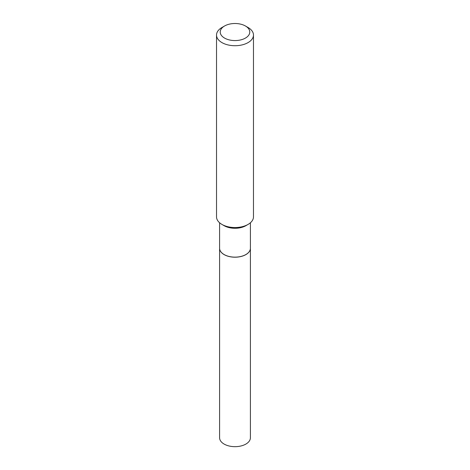 <?xml version="1.0" encoding="UTF-8"?>
<svg xmlns="http://www.w3.org/2000/svg" width="470" height="470" viewBox="0 0 470 470"><rect width="100%" height="100%" fill="white"/><g stroke="black" fill="none" stroke-linecap="round" stroke-linejoin="round"><path stroke-width="0.7" d="M219.596 248.278A15.404 8.895 0 0 0 219.596 248.313L219.596 437.776A15.404 8.895 0 0 0 229.107 445.995A15.404 8.895 0 0 0 245.892 444.068A15.404 8.895 0 0 0 250.404 437.776L250.404 248.313A15.404 8.895 0 0 0 250.404 248.278M219.596 248.313A15.404 8.895 0 0 0 229.107 256.526A15.404 8.895 0 0 0 245.892 254.599A15.404 8.895 0 0 0 250.404 248.313M219.596 222.768L219.596 248.248A15.404 8.895 0 0 0 224.108 254.534L224.161 254.57A15.328 8.848 0 0 0 245.839 254.57A15.328 8.848 0 0 0 245.863 254.552M224.161 254.57L224.108 254.534A15.404 8.895 0 0 0 245.892 254.534A15.404 8.895 0 0 0 250.404 248.248L250.404 222.768M224.548 38.07A14.782 8.536 0 0 0 245.452 38.07A14.782 8.536 0 0 0 245.452 26.003A14.782 8.536 0 0 0 245.452 25.997L248.066 27.507A18.477 10.669 0 0 1 253.477 35.05A18.477 10.669 0 0 1 242.074 44.909A18.477 10.669 0 0 1 221.934 42.594A18.477 10.669 0 0 1 216.523 35.05A18.477 10.669 0 0 1 221.934 27.507L224.548 26.003A14.782 8.536 0 0 0 224.548 38.07M248.066 224.419L245.892 225.676A15.404 8.895 0 0 1 224.108 225.676L221.934 224.419A18.477 10.669 0 0 0 248.066 224.419A18.477 10.669 0 0 0 253.477 216.876L253.477 35.05M216.523 35.05L216.523 216.876A18.477 10.669 0 0 0 221.934 224.419L224.108 225.676M248.066 27.507L245.452 26.003A14.782 8.536 0 0 0 224.548 26.003"/></g></svg>
